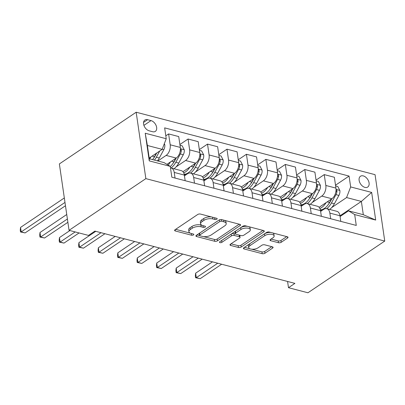 <?xml version="1.0" encoding="UTF-8"?>
<svg xmlns="http://www.w3.org/2000/svg" width="405" height="405" viewBox="0 0 405 405"><rect width="100%" height="100%" fill="white"/><g stroke="black" fill="none" stroke-linecap="round" stroke-linejoin="round"><path stroke-width="0.61" d="M216.888 219.176A1.397 0.628 171.7 0 0 217.196 218.695A1.397 0.628 171.7 0 0 216.695 218.305L200.465 214.063A1.995 0.901 171.7 0 0 197.68 214.508L175.066 229.731A1.995 0.901 171.7 0 0 174.621 230.42A1.995 0.901 171.7 0 0 175.335 230.977L191.57 235.219A1.397 0.628 171.7 0 0 193.519 234.905A1.397 0.628 171.7 0 0 193.828 234.424A1.397 0.628 171.7 0 0 193.327 234.034L191.226 233.488A6.384 2.875 171.7 0 1 188.932 231.701A6.384 2.875 171.7 0 1 190.36 229.503L192.243 228.233A6.384 2.875 171.7 0 1 201.153 226.805L203.254 227.352A1.397 0.628 171.7 0 0 205.203 227.043A1.397 0.628 171.7 0 0 205.512 226.562A1.397 0.628 171.7 0 0 205.011 226.167L202.91 225.62A6.384 2.875 171.7 0 1 200.617 223.833A6.384 2.875 171.7 0 1 202.044 221.636L203.928 220.366A6.384 2.875 171.7 0 1 212.838 218.938L214.939 219.49A1.397 0.628 171.7 0 0 216.888 219.176M363.265 175.902A6.5 4.232 56.1 0 0 360.475 176.246A6.5 4.232 56.1 0 0 359.635 182.199A6.5 4.232 56.1 0 0 364.94 187.383A6.5 4.232 56.1 0 0 367.735 187.034A6.5 4.232 56.1 0 0 368.575 181.086A6.5 4.232 56.1 0 0 363.265 175.902M278.453 242.722A1.995 0.901 171.7 0 0 281.237 242.276L287.58 238.003A1.995 0.901 171.7 0 0 288.031 237.32A1.995 0.901 171.7 0 0 287.312 236.758L269.284 232.05A1.995 0.901 171.7 0 0 266.5 232.495L243.886 247.718A1.995 0.901 171.7 0 0 243.44 248.407A1.995 0.901 171.7 0 0 244.154 248.964L262.182 253.677A1.995 0.901 171.7 0 0 264.966 253.231L272.631 248.068A1.995 0.901 171.7 0 0 273.076 247.384A1.995 0.901 171.7 0 0 272.357 246.827L264.647 244.807A1.995 0.901 171.7 0 0 261.863 245.253L258.061 247.814A5.336 2.405 171.7 0 1 252.356 249.242A5.336 2.405 171.7 0 1 248.695 247.516A5.336 2.405 171.7 0 1 249.885 245.678L264.774 235.654A5.336 2.405 171.7 0 1 270.484 234.227A5.336 2.405 171.7 0 1 274.144 235.953A5.336 2.405 171.7 0 1 272.95 237.791L270.469 239.461A1.995 0.901 171.7 0 0 270.024 240.15A1.995 0.901 171.7 0 0 270.737 240.707L278.453 242.722L278.189 240.929A1.995 0.901 171.7 0 0 280.974 240.484L286.73 236.606M145.856 178.63L69.052 230.334L88.508 235.416L94.907 231.108L294.896 283.378L288.492 287.692L307.947 292.774L384.75 241.071L145.856 178.63L136.166 112.225L375.06 174.666L384.75 241.071M240.074 225.585A1.995 0.901 171.7 0 0 240.519 224.902A1.995 0.901 171.7 0 0 239.8 224.345L221.778 219.631A1.995 0.901 171.7 0 0 218.994 220.077L196.374 235.3A1.995 0.901 171.7 0 0 195.929 235.988A1.995 0.901 171.7 0 0 196.648 236.545L214.675 241.258A1.995 0.901 171.7 0 0 217.46 240.813L240.074 225.585L239.897 224.37M245.531 225.838L263.559 230.551A1.995 0.901 171.7 0 1 264.273 231.108A1.995 0.901 171.7 0 1 263.827 231.797L241.213 247.02A1.995 0.901 171.7 0 1 238.429 247.465L230.713 245.45A1.995 0.901 171.7 0 1 229.994 244.893A1.995 0.901 171.7 0 1 230.44 244.205L239.613 238.034A1.995 0.901 171.7 0 0 240.059 237.345A1.995 0.901 171.7 0 0 239.345 236.788L234.227 235.447A1.995 0.901 171.7 0 0 231.442 235.897L221.894 242.322A1.397 0.628 171.7 0 1 220.401 242.696A1.397 0.628 171.7 0 1 219.439 242.246A1.397 0.628 171.7 0 1 219.753 241.765L242.747 226.284A1.995 0.901 171.7 0 1 245.531 225.838M149.212 130.825L152.634 131.721A6.298 4.101 56.1 0 0 155.343 131.382A6.298 4.101 56.1 0 0 156.153 125.616A6.298 4.101 56.1 0 0 151.009 120.594L147.587 119.698A6.298 4.101 56.1 0 0 144.884 120.037A6.298 4.101 56.1 0 0 144.069 125.803A6.298 4.101 56.1 0 0 149.212 130.825M170.262 166.369L149.253 160.876L145.223 133.235L166.232 138.728L162.157 149.354L147.374 145.491L149.313 158.77L164.096 162.633L170.262 166.369L171.847 177.228L356.268 225.428L354.689 214.569L348.518 210.838L363.305 214.701L361.366 201.422L346.584 197.559L331.675 207.593M335.517 185.196L349.069 176.074L164.648 127.869L166.232 138.728M349.069 176.074L350.654 186.933L371.663 192.421L375.698 220.062L354.689 214.569M69.052 230.334L59.368 163.929L136.166 112.225M287.585 281.47L288.492 287.692M162.157 149.354L149.207 158.071M339.982 215.814L361.366 201.422L371.663 192.421M316.062 180.114L324.243 174.606L334.358 177.253L335.942 188.107A8.13 4.966 104.6 0 1 331.867 198.733L319.125 207.314M324.243 174.606L325.822 185.465A8.13 4.966 104.6 0 1 321.752 196.091L312.22 202.505M296.607 175.026L304.788 169.523L314.903 172.165L316.487 183.025A8.13 4.966 104.6 0 1 312.412 193.651L299.67 202.227M304.788 169.523L306.372 180.382A8.13 4.966 104.6 0 1 302.297 191.008L292.769 197.422M277.152 169.943L285.333 164.44L295.447 167.083L297.032 177.942A8.13 4.966 104.6 0 1 292.962 188.568L280.219 197.144M285.333 164.44L286.917 175.294A8.13 4.966 104.6 0 1 282.842 185.92L273.314 192.34M257.702 164.86L265.877 159.352L275.992 161.995L277.577 172.854A8.13 4.966 104.6 0 1 273.507 183.48L260.764 192.061M265.877 159.352L267.462 170.211A8.13 4.966 104.6 0 1 263.392 180.838L253.859 187.252M238.246 159.773L246.427 154.27L256.542 156.912L258.127 167.771A8.13 4.966 104.6 0 1 254.051 178.397L241.309 186.973M246.427 154.27L248.007 165.129A8.13 4.966 104.6 0 1 243.937 175.755L234.404 182.169M218.791 154.69L226.972 149.182L237.087 151.829L238.672 162.689A8.13 4.966 104.6 0 1 234.596 173.31L221.854 181.891M226.972 149.182L228.557 160.041A8.13 4.966 104.6 0 1 224.481 170.667L214.954 177.081M199.341 149.607L207.517 144.099L217.632 146.742L219.216 157.601A8.13 4.966 104.6 0 1 215.146 168.227L202.404 176.803M207.517 144.099L209.101 154.958A8.13 4.966 104.6 0 1 205.026 165.584L195.499 171.998M179.886 144.519L188.062 139.016L198.182 141.659L199.761 152.518A8.13 4.966 104.6 0 1 195.691 163.144L182.949 171.72M188.062 139.016L189.646 149.87A8.13 4.966 104.6 0 1 185.576 160.496L176.043 166.916M165.807 135.817L168.612 133.928L178.727 136.571L180.311 147.43A8.13 4.966 104.6 0 1 176.236 158.056L166.911 164.339M168.612 133.928L170.191 144.787A8.13 4.966 104.6 0 1 166.121 155.414L157.828 160.998M184.452 175.841L187.51 173.78A8.13 4.966 104.6 0 1 190.613 173.097A8.13 4.966 104.6 0 1 193.681 177.511L194.501 183.146M203.907 180.924L206.965 178.863A8.13 4.966 104.6 0 1 210.068 178.18A8.13 4.966 104.6 0 1 213.131 182.594L213.956 188.234M223.363 186.006L226.42 183.951A8.13 4.966 104.6 0 1 229.524 183.262A8.13 4.966 104.6 0 1 232.586 187.682L233.412 193.317M242.813 191.094L245.875 189.034A8.13 4.966 104.6 0 1 248.979 188.35A8.13 4.966 104.6 0 1 252.042 192.765L252.862 198.399M262.268 196.177L265.326 194.117A8.13 4.966 104.6 0 1 268.429 193.433A8.13 4.966 104.6 0 1 271.497 197.853L272.317 203.487M281.723 201.26L284.781 199.204A8.13 4.966 104.6 0 1 287.884 198.521A8.13 4.966 104.6 0 1 290.947 202.935L291.772 208.57M301.178 206.347L304.236 204.287A8.13 4.966 104.6 0 1 307.339 203.604A8.13 4.966 104.6 0 1 310.402 208.018L311.227 213.658M320.628 211.43L323.691 209.375A8.13 4.966 104.6 0 1 326.794 208.686A8.13 4.966 104.6 0 1 329.857 213.106L330.677 218.74M340.084 216.518L348.518 210.838M170.49 167.913A8.13 4.966 104.6 0 1 171.163 168.009A8.13 4.966 104.6 0 1 174.226 172.429L175.046 178.063M171.163 168.009L181.278 170.652A8.13 4.966 104.6 0 1 184.341 175.071L185.166 180.706M190.613 173.097L200.733 175.74A8.13 4.966 104.6 0 1 203.796 180.154L204.616 185.789M210.068 178.18L220.183 180.822A8.13 4.966 104.6 0 1 223.251 185.242L224.071 190.876M229.524 183.262L239.638 185.91A8.13 4.966 104.6 0 1 242.701 190.325L243.526 195.959M248.979 188.35L259.094 190.993A8.13 4.966 104.6 0 1 262.156 195.412L262.982 201.047M268.429 193.433L278.544 196.076A8.13 4.966 104.6 0 1 281.612 200.495L282.432 206.13M287.884 198.521L297.999 201.163A8.13 4.966 104.6 0 1 301.067 205.578L301.887 211.213M307.339 203.604L317.454 206.246A8.13 4.966 104.6 0 1 320.517 210.666L321.342 216.3M326.794 208.686L336.909 211.334A8.13 4.966 104.6 0 1 339.972 215.749L340.792 221.383M346.584 197.559L350.654 186.933M147.374 145.491L145.223 133.235M149.313 158.77L149.253 160.876M375.698 220.062L363.305 214.701M211.471 216.938A6.384 2.875 171.7 0 0 203.664 218.573L203.928 220.366M200.617 223.833L200.353 222.041A6.384 2.875 171.7 0 1 201.781 219.839L203.664 218.573M188.932 231.701L188.669 229.908A6.384 2.875 171.7 0 1 190.097 227.706L191.98 226.441A6.384 2.875 171.7 0 1 200.89 225.008L201.984 225.296M175.659 229.336L190.294 233.159M203.406 236.586L214.412 239.461A1.995 0.901 171.7 0 0 217.196 239.016L239.218 224.193M196.967 234.905L199.711 235.619M221.697 221.257A1.397 0.628 171.7 0 0 219.748 221.565L199.898 234.93A1.397 0.628 171.7 0 0 199.584 235.411A1.397 0.628 171.7 0 0 200.085 235.801L202.303 236.383A6.384 2.875 171.7 0 0 211.213 234.951L224.78 225.818A6.384 2.875 171.7 0 0 226.208 223.621A6.384 2.875 171.7 0 0 223.914 221.834L221.697 221.257L221.454 219.571M199.584 235.411L199.321 233.619A1.397 0.628 171.7 0 1 199.635 233.133L219.267 219.92M226.208 223.621L225.944 221.824A6.384 2.875 171.7 0 0 224.583 220.366M262.977 230.399L240.95 245.227L241.213 247.02M231.032 243.81L238.165 245.673A1.995 0.901 171.7 0 0 240.95 245.227M240.059 237.345L239.8 235.548A1.995 0.901 171.7 0 0 239.557 235.199M235.513 234.06L233.963 233.655A1.995 0.901 171.7 0 0 231.179 234.1L221.631 240.529L221.894 242.322M249.131 231.625A5.336 2.405 171.7 0 0 250.325 229.787A5.336 2.405 171.7 0 0 246.665 228.061A5.336 2.405 171.7 0 0 240.96 229.488L235.715 233.022A1.995 0.901 171.7 0 0 235.27 233.705A1.995 0.901 171.7 0 0 235.983 234.262L241.102 235.604A1.995 0.901 171.7 0 0 243.886 235.153L249.131 231.625M250.325 229.787L250.062 227.99A5.336 2.405 171.7 0 0 248.619 226.648M247.617 226.385A5.336 2.405 171.7 0 0 240.697 227.691L240.96 229.488M235.27 233.705L235.006 231.913A1.995 0.901 171.7 0 1 235.452 231.225L240.697 227.691M271.056 239.061L278.189 240.929M274.144 235.953L273.881 234.156A5.336 2.405 171.7 0 0 272.803 232.966M270.945 232.48A5.336 2.405 171.7 0 0 264.516 233.862L264.774 235.654M248.695 247.516L248.432 245.719A5.336 2.405 171.7 0 1 249.627 243.881L264.516 233.862M251.632 249.191L261.919 251.88A1.995 0.901 171.7 0 0 264.703 251.434L271.78 246.675M244.478 247.323L249.769 248.705M150.999 156.867A15.547 9.497 104.6 0 1 149.617 158.851M164.298 143.775L164.8 144.737A5.386 3.291 104.6 0 1 163.833 149.653L159.307 157.985A15.547 9.497 104.6 0 1 157.398 160.886M156.37 153.252L154.482 156.725A15.547 9.497 104.6 0 1 152.574 159.626M64.329 197.949L20.549 227.418L21.207 231.903L25.095 232.921L65.468 205.745M154.442 160.112A15.547 9.497 -75.4 0 0 156.35 157.211L159.732 150.989M156.7 153.029L155.15 155.874A12.904 7.882 104.6 0 1 153.439 158.441M64.982 202.434L21.207 231.903L20.513 231.984L20.25 230.187L20.549 227.418M25.095 232.921L20.513 231.984M170.449 161.954A15.547 9.497 104.6 0 1 168.095 165.058M179.992 145.253L182.174 145.825L184.25 149.82A5.386 3.291 104.6 0 1 183.288 154.74L178.762 163.068A15.547 9.497 104.6 0 1 173.988 168.748M175.821 158.335L173.937 161.808A15.547 9.497 104.6 0 1 170.292 166.571M66.744 214.503L40.004 232.5L40.657 236.991L44.55 238.003L67.883 222.299M171.026 167.979A15.547 9.497 -75.4 0 0 175.8 162.299L180.331 153.966A5.386 3.291 -75.4 0 0 181.334 150.498L181.146 149.698L180.412 149.086M176.155 158.112L174.606 160.962A12.904 7.882 104.6 0 1 172.894 163.529M67.397 218.989L40.657 236.991L39.963 237.067L39.705 235.275L40.004 232.5M44.55 238.003L39.963 237.067M189.904 167.037A15.547 9.497 104.6 0 1 183.713 172.9M199.447 150.341L201.624 150.908L203.705 154.907A5.386 3.291 104.6 0 1 202.743 159.823L198.212 168.156A15.547 9.497 104.6 0 1 193.438 173.831M195.276 163.423L193.387 166.895A15.547 9.497 104.6 0 1 184.184 174.256M69.903 230.556L59.459 237.588L60.112 242.074L64.005 243.091L79.066 232.951M184.25 174.55A15.547 9.497 -75.4 0 0 184.28 174.56A15.547 9.497 -75.4 0 0 186.082 174.742M190.482 173.062A15.547 9.497 -75.4 0 0 195.256 167.381L199.786 159.049A5.386 3.291 -75.4 0 0 200.789 155.586L200.602 154.781L199.868 154.168M195.605 163.2L194.061 166.045A12.904 7.882 104.6 0 1 192.345 168.612M75.173 231.933L60.112 242.074L59.419 242.155L59.155 240.357L59.459 237.588M64.005 243.091L59.419 242.155M209.36 172.12A15.547 9.497 104.6 0 1 203.163 177.987M218.897 155.424L221.079 155.996L223.16 159.99A5.386 3.291 104.6 0 1 222.198 164.906L217.667 173.239A15.547 9.497 104.6 0 1 212.893 178.919M214.731 168.505L212.843 171.978A15.547 9.497 104.6 0 1 203.639 179.339M95.757 231.331L78.914 242.671L79.567 247.156L83.455 248.174L104.92 233.725M203.705 179.633A15.547 9.497 -75.4 0 0 203.735 179.643A15.547 9.497 -75.4 0 0 205.537 179.825M209.932 178.149A15.547 9.497 -75.4 0 0 214.711 172.469L219.237 164.136A5.386 3.291 -75.4 0 0 220.239 160.669L220.052 159.869L219.323 159.256M215.06 168.283L213.511 171.133A12.904 7.882 104.6 0 1 211.8 173.699M101.027 232.708L79.567 247.156L78.874 247.237L78.611 245.445L78.914 242.671M83.455 248.174L78.874 247.237M228.815 177.208A15.547 9.497 104.6 0 1 222.618 183.07M238.353 160.507L240.535 161.079L242.615 165.073A5.386 3.291 104.6 0 1 241.648 169.994L237.122 178.327A15.547 9.497 104.6 0 1 232.348 184.002M234.186 173.593L232.298 177.066A15.547 9.497 104.6 0 1 223.089 184.422M115.212 236.419L98.364 247.754L99.022 252.244L102.91 253.262L124.376 238.813M223.16 184.72A15.547 9.497 -75.4 0 0 223.185 184.726A15.547 9.497 -75.4 0 0 224.993 184.913M229.387 183.232A15.547 9.497 -75.4 0 0 234.166 177.552L238.692 169.219A5.386 3.291 -75.4 0 0 239.694 165.756L239.507 164.951L238.778 164.339M234.515 173.37L232.966 176.215A12.904 7.882 104.6 0 1 231.255 178.782M120.482 237.796L99.022 252.244L98.329 252.32L98.066 250.528L98.364 247.754M102.91 253.262L98.329 252.32M248.265 182.29A15.547 9.497 104.6 0 1 242.074 188.153M257.808 165.594L259.99 166.161L262.065 170.161A5.386 3.291 104.6 0 1 261.103 175.076L256.578 183.409A15.547 9.497 104.6 0 1 251.804 189.089M253.636 178.676L251.753 182.149A15.547 9.497 104.6 0 1 242.544 189.51M134.662 241.501L117.82 252.841L118.473 257.327L122.366 258.344L143.831 243.896M242.61 189.803A15.547 9.497 -75.4 0 0 242.641 189.813A15.547 9.497 -75.4 0 0 244.448 189.996M248.842 188.315A15.547 9.497 -75.4 0 0 253.616 182.635L258.147 174.307A5.386 3.291 -75.4 0 0 259.149 170.839L258.962 170.039L258.228 169.427M253.97 178.453L252.421 181.298A12.904 7.882 104.6 0 1 250.71 183.865M139.938 242.878L118.473 257.327L117.779 257.408L117.521 255.611L117.82 252.841M122.366 258.344L117.779 257.408M267.72 187.378A15.547 9.497 104.6 0 1 261.529 193.241M277.263 170.677L279.44 171.249L281.521 175.244A5.386 3.291 104.6 0 1 280.559 180.164L276.028 188.492A15.547 9.497 104.6 0 1 271.254 194.172M273.091 183.759L271.203 187.231A15.547 9.497 104.6 0 1 262 194.592M154.118 246.584L137.275 257.924L137.928 262.415L141.821 263.427L163.281 248.979M262.065 194.891A15.547 9.497 -75.4 0 0 262.096 194.896A15.547 9.497 -75.4 0 0 263.898 195.078M268.297 193.403A15.547 9.497 -75.4 0 0 273.071 187.723L277.602 179.39A5.386 3.291 -75.4 0 0 278.605 175.922L278.417 175.122L277.683 174.509M273.421 183.536L271.876 186.386A12.904 7.882 104.6 0 1 270.16 188.953M159.393 247.966L137.928 262.415L137.234 262.491L136.971 260.699L137.275 257.924M141.821 263.427L137.234 262.491M287.175 192.461A15.547 9.497 104.6 0 1 280.979 198.323M296.713 175.765L298.895 176.332L300.976 180.331A5.386 3.291 104.6 0 1 300.009 185.247L295.483 193.58A15.547 9.497 104.6 0 1 290.709 199.255M292.547 188.846L290.658 192.319A15.547 9.497 104.6 0 1 281.455 199.68M173.573 251.672L156.73 263.012L157.383 267.497L161.271 268.515L182.736 254.067M281.521 199.974A15.547 9.497 -75.4 0 0 281.551 199.984A15.547 9.497 -75.4 0 0 283.353 200.166M287.747 198.485A15.547 9.497 -75.4 0 0 292.526 192.805L297.052 184.472A5.386 3.291 -75.4 0 0 298.055 181.01L297.867 180.205L297.138 179.592M292.876 188.624L291.327 191.469A12.904 7.882 104.6 0 1 289.615 194.035M178.843 253.049L157.383 267.497L156.689 267.578L156.426 265.781L156.73 263.012M161.271 268.515L156.689 267.578M306.631 197.544A15.547 9.497 104.6 0 1 300.434 203.411M316.168 180.848L318.35 181.42L320.431 185.414A5.386 3.291 104.6 0 1 319.464 190.33L314.938 198.663A15.547 9.497 104.6 0 1 310.164 204.343M312.002 193.929L310.114 197.402A15.547 9.497 104.6 0 1 300.905 204.763M193.028 256.755L176.18 268.095L176.838 272.58L180.726 273.598L202.191 259.149M300.976 205.057A15.547 9.497 -75.4 0 0 301.001 205.067A15.547 9.497 -75.4 0 0 302.808 205.249M307.203 203.573A15.547 9.497 -75.4 0 0 311.982 197.888L316.507 189.56A5.386 3.291 -75.4 0 0 317.51 186.092L317.323 185.293L316.594 184.68M312.331 193.706L310.782 196.557A12.904 7.882 104.6 0 1 309.071 199.123M198.298 258.132L176.838 272.58L176.145 272.661L175.881 270.864L176.18 268.095M180.726 273.598L176.145 272.661M326.081 202.632A15.547 9.497 104.6 0 1 319.889 208.494M335.623 185.93L337.805 186.502L339.881 190.497A5.386 3.291 104.6 0 1 338.919 195.418L334.388 203.75A15.547 9.497 104.6 0 1 329.619 209.425M331.452 199.012L329.564 202.485A15.547 9.497 104.6 0 1 320.36 209.846M212.478 261.843L195.635 273.178L196.288 277.668L200.181 278.686L221.646 264.237M320.426 210.144A15.547 9.497 -75.4 0 0 320.456 210.149A15.547 9.497 -75.4 0 0 322.264 210.332M326.658 208.656A15.547 9.497 -75.4 0 0 331.432 202.976L335.963 194.643A5.386 3.291 -75.4 0 0 336.965 191.18L336.778 190.375L336.044 189.763M331.781 198.794L330.237 201.639A12.904 7.882 104.6 0 1 328.526 204.206M217.753 263.22L196.288 277.668L195.595 277.744L195.337 275.952L195.635 273.178M200.181 278.686L195.595 277.744M331.867 198.733L321.752 196.091M312.412 193.651L302.297 191.008M292.962 188.568L282.842 185.92M273.507 183.48L263.392 180.838M254.051 178.397L243.937 175.755M234.596 173.31L224.481 170.667M215.146 168.227L205.026 165.584M195.691 163.144L185.576 160.496M176.236 158.056L166.121 155.414M184.341 175.071L174.226 172.429M180.311 147.43L170.191 144.787M199.761 152.518L189.646 149.87M203.796 180.154L193.681 177.511M219.216 157.601L209.101 154.958M223.251 185.242L213.131 182.594M238.672 162.689L228.557 160.041M242.701 190.325L232.586 187.682M258.127 167.771L248.007 165.129M262.156 195.412L252.042 192.765M277.577 172.854L267.462 170.211M281.612 200.495L271.497 197.853M297.032 177.942L286.917 175.294M301.067 205.578L290.947 202.935M316.487 183.025L306.372 180.382M320.517 210.666L310.402 208.018M335.942 188.107L325.822 185.465M339.972 215.749L329.857 213.106M143.552 122.416L147.587 119.698M143.912 125.373L151.009 120.594M212.59 217.227L212.838 218.938M201.781 219.839L202.044 221.636M203.001 225.646L203.254 227.352M200.89 225.008L201.153 226.805M191.98 226.441L192.243 228.233M190.097 227.706L190.36 229.503M191.317 233.508L191.57 235.219M175.147 229.675L175.335 230.977M214.69 217.779L214.939 219.49M217.196 239.016L217.46 240.813M214.412 239.461L214.675 241.258M196.455 235.249L196.648 236.545M219.495 219.819L219.748 221.565M199.635 233.133L199.898 234.93M223.661 220.123L223.914 221.834M263.65 230.577L263.827 231.797M238.165 245.673L238.429 247.465M230.526 244.149L230.713 245.45M239.092 235.077L239.345 236.788M233.963 233.655L234.227 235.447M231.179 234.1L231.442 235.897M235.452 231.225L235.715 233.022M270.55 239.406L270.737 240.707M249.627 243.881L249.885 245.678M272.454 246.853L272.631 248.068M264.703 251.434L264.966 253.231M261.919 251.88L262.182 253.677M243.967 247.663L244.154 248.964M287.403 236.788L287.58 238.003M280.974 240.484L281.237 242.276M164.744 144.636L164.04 144.448M154.482 156.725L152.123 156.107M159.307 157.985L156.35 157.211M163.833 149.653L162.208 149.227M184.199 149.718L180.412 148.731M173.937 161.808L171.578 161.195M178.762 163.068L175.8 162.299M183.288 154.74L180.331 153.966M180.19 151.273L181.334 150.498M203.654 154.806L199.868 153.814M193.387 166.895L191.033 166.278M198.212 168.156L195.256 167.381M202.743 159.823L199.786 159.049M199.645 156.355L200.789 155.586M223.109 159.889L219.323 158.902M212.843 171.978L210.489 171.361M217.667 173.239L214.711 172.469M222.198 164.906L219.237 164.136M219.095 161.438L220.239 160.669M242.56 164.977L238.773 163.984M232.298 177.066L229.939 176.448M237.122 178.327L234.166 177.552M241.648 169.994L238.692 169.219M238.55 166.526L239.694 165.756M262.015 170.06L258.228 169.072M251.753 182.149L249.394 181.531M256.578 183.409L253.616 182.635M261.103 175.076L258.147 174.307M258.005 171.609L259.149 170.839M281.47 175.142L277.683 174.155M271.203 187.231L268.849 186.619M276.028 188.492L273.071 187.723M280.559 180.164L277.602 179.39M277.46 176.691L278.605 175.922M300.925 180.23L297.138 179.238M290.658 192.319L288.304 191.702M295.483 193.58L292.526 192.805M300.009 185.247L297.052 184.472M296.911 181.779L298.055 181.01M320.375 185.313L316.589 184.326M310.114 197.402L307.754 196.784M314.938 198.663L311.982 197.888M319.464 190.33L316.507 189.56M316.366 186.862L317.51 186.092M339.83 190.401L336.044 189.408M329.564 202.485L327.21 201.872M334.388 203.75L331.432 202.976M338.919 195.418L335.963 194.643M335.821 191.95L336.965 191.18M184.28 174.56L185.773 174.95M203.735 179.643L205.229 180.033M223.185 184.726L224.684 185.12M242.641 189.813L244.139 190.203M262.096 194.896L263.589 195.286M281.551 199.984L283.044 200.374M301.001 205.067L302.5 205.456M320.456 210.149L321.955 210.544"/></g></svg>
